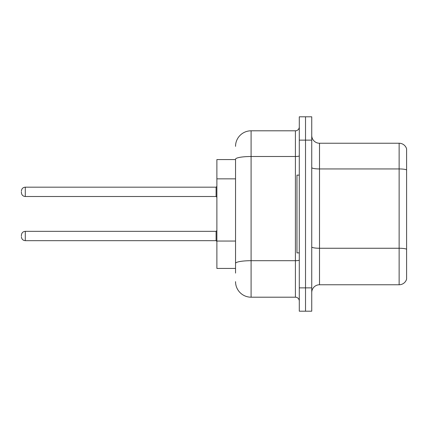 <?xml version="1.0" encoding="UTF-8"?>
<svg xmlns="http://www.w3.org/2000/svg" width="428" height="428" viewBox="0 0 428 428"><rect width="100%" height="100%" fill="white"/><g stroke="black" fill="none" stroke-linecap="round" stroke-linejoin="round"><path stroke-width="0.64" d="M235.539 159.569L216.878 159.569L216.878 268.431L235.539 268.431M311.739 292.533A7.774 7.774 0 0 1 319.513 284.759L399.137 284.759L399.137 143.241L319.513 143.241A7.774 7.774 0 0 1 311.739 135.467A7.774 7.774 0 0 0 319.513 143.241L319.513 284.759M311.739 311.193L311.739 116.807L305.517 116.807L305.517 311.193L311.739 311.193L299.295 311.193L299.295 287.867L305.517 287.867L305.517 311.193M406.6 148.842A7.774 7.774 0 0 0 399.137 143.241A7.774 7.774 0 0 1 406.6 148.842L406.6 279.158A7.774 7.774 0 0 1 399.137 284.759M406.6 170.023L406.6 249.224A7.774 1.348 180 0 0 399.137 248.256L319.513 248.256A7.774 1.348 -0 0 1 311.739 246.903M235.539 273.096L235.539 159.205A15.552 2.702 180 0 1 251.092 156.504L295.411 156.504L295.411 130.802A3.889 3.889 0 0 0 299.295 126.913M299.295 116.807L305.517 116.807L299.295 116.807L299.295 287.867M305.517 116.807L305.517 287.867L311.739 287.867M235.539 146.355A15.552 15.552 0 0 1 251.092 130.802L251.092 297.198L295.411 297.198L295.411 156.504A3.889 0.674 0 0 0 299.295 155.829M251.092 130.802L295.411 130.802M299.295 301.087A3.889 3.889 0 0 0 295.411 297.198M251.092 297.198A15.552 15.552 0 0 1 235.539 281.645M21.4 236.005L21.4 235.229L21.4 236.005M21.4 191.84L21.4 192.616L21.4 191.84M299.295 175.122L296.962 175.122L296.962 252.878L299.295 252.878M235.539 178.845L216.878 178.845M235.539 241.05L216.878 241.05M406.6 169.916A7.774 1.348 180 0 0 399.137 168.942L319.513 168.942A7.774 1.348 0 0 1 311.739 167.594M311.739 140.133L299.295 140.133M299.295 260.021A3.889 0.674 0 0 1 295.411 260.695L251.092 260.695A15.552 2.702 180 0 0 235.539 263.397M21.4 235.229C21.651 232.843 22.946 231.548 25.289 231.339L25.289 240.67L216.097 240.67L216.097 231.339L216.878 230.564M216.097 187.175L25.289 187.175L25.289 196.506L216.097 196.506L216.097 187.175L216.878 186.399M216.097 240.67L216.878 241.446M25.289 231.339L216.097 231.339M25.289 240.67C22.946 240.461 21.651 239.166 21.4 236.78M25.289 196.506C22.946 196.297 21.651 195.002 21.4 192.616M25.289 187.175C22.946 187.384 21.651 188.678 21.4 191.065M216.097 196.506L216.878 197.281"/></g></svg>
